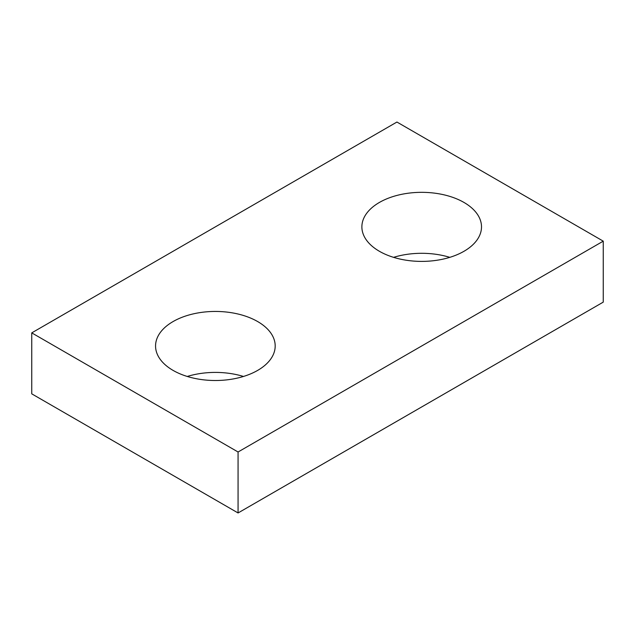 <?xml version="1.0" encoding="UTF-8"?>
<svg xmlns="http://www.w3.org/2000/svg" width="635" height="635" viewBox="0 0 635 635"><rect width="100%" height="100%" fill="white"/><g stroke="black" fill="none" stroke-linecap="round" stroke-linejoin="round"><path stroke-width="0.95" d="M603.25 241.157L396.931 122.039L31.75 332.875L31.75 393.843L238.069 512.961L603.25 302.125L603.25 241.157L238.069 451.993L238.069 512.961M31.75 332.875L238.069 451.993M379.397 251.285A59.817 34.536 0 0 0 444.579 258.77A59.817 34.536 0 0 0 481.505 226.862A59.817 34.536 0 0 0 421.688 192.334A59.817 34.536 0 0 0 361.879 226.862A59.817 34.536 0 0 0 379.397 251.285M449.802 257.35A59.817 34.536 0 0 0 393.581 257.35M173.077 370.395A59.817 34.536 0 0 0 238.26 377.881A59.817 34.536 0 0 0 275.185 345.98A59.817 34.536 0 0 0 215.376 311.444A59.817 34.536 0 0 0 155.559 345.98A59.817 34.536 0 0 0 173.077 370.395M243.483 376.46A59.817 34.536 0 0 0 187.261 376.46"/></g></svg>
